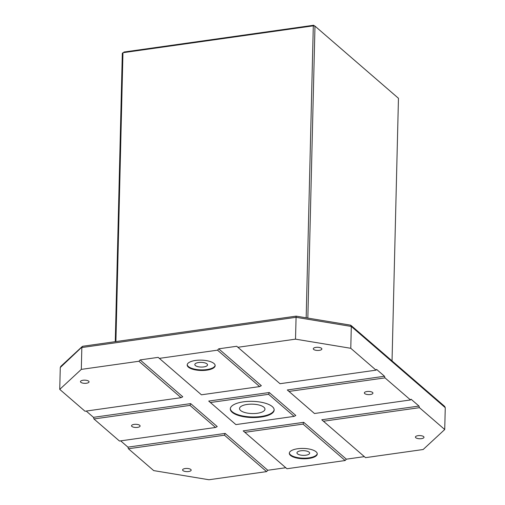 <?xml version="1.0" encoding="UTF-8"?>
<svg xmlns="http://www.w3.org/2000/svg" width="505" height="505" viewBox="0 0 505 505"><rect width="100%" height="100%" fill="white"/><g stroke="black" fill="none" stroke-linecap="round" stroke-linejoin="round"><path stroke-width="0.76" d="M198.635 362.514A6.357 2.348 -178.6 0 0 194.829 364.566A6.357 2.348 -178.6 0 0 203.742 366.927A6.357 2.348 -178.6 0 0 207.542 364.875A6.357 2.348 -178.6 0 0 198.635 362.514M247.141 404.448A12.713 4.703 -178.6 0 0 239.534 408.551A12.713 4.703 -178.6 0 0 257.354 413.273A12.713 4.703 -178.6 0 0 264.961 409.17A12.713 4.703 -178.6 0 0 247.141 404.448M300.753 450.801A6.357 2.348 -178.6 0 0 296.953 452.852A6.357 2.348 -178.6 0 0 305.86 455.213A6.357 2.348 -178.6 0 0 309.666 453.162A6.357 2.348 -178.6 0 0 300.753 450.801M206.791 370.165A13.989 5.17 1.4 0 1 187.191 364.97A13.989 5.17 1.4 0 1 195.555 360.45A13.989 5.17 1.4 0 1 215.155 365.652A13.989 5.17 1.4 0 1 206.791 370.165M187.222 364.673A13.989 5.17 -178.6 0 0 206.804 369.572A13.989 5.17 -178.6 0 0 215.143 365.355M261.041 417.067A21.936 8.112 1.4 0 1 230.305 408.917A21.936 8.112 1.4 0 1 243.423 401.835A21.936 8.112 1.4 0 1 274.158 409.991A21.936 8.112 1.4 0 1 261.041 417.067M230.331 408.621A21.936 8.112 -178.6 0 0 261.053 416.474A21.936 8.112 -178.6 0 0 274.152 409.694M308.909 458.452A13.989 5.17 1.4 0 1 289.308 453.256A13.989 5.17 1.4 0 1 297.679 448.743A13.989 5.17 1.4 0 1 317.273 453.938A13.989 5.17 1.4 0 1 308.909 458.452M289.34 452.96A13.989 5.17 -178.6 0 0 308.921 457.858A13.989 5.17 -178.6 0 0 317.26 453.641M319.311 350.363A4.292 1.584 1.4 0 1 313.296 348.772A4.292 1.584 1.4 0 1 315.865 347.383A4.292 1.584 1.4 0 1 321.881 348.98A4.292 1.584 1.4 0 1 319.311 350.363M86.481 383.232A4.292 1.584 1.4 0 1 80.465 381.635A4.292 1.584 1.4 0 1 83.035 380.252A4.292 1.584 1.4 0 1 89.05 381.849A4.292 1.584 1.4 0 1 86.481 383.232M370.373 394.512A4.292 1.584 1.4 0 1 364.358 392.915A4.292 1.584 1.4 0 1 366.927 391.526A4.292 1.584 1.4 0 1 372.936 393.124A4.292 1.584 1.4 0 1 370.373 394.512M421.429 438.656A4.292 1.584 1.4 0 1 415.419 437.059A4.292 1.584 1.4 0 1 417.982 435.676A4.292 1.584 1.4 0 1 423.998 437.267A4.292 1.584 1.4 0 1 421.429 438.656M137.543 427.375A4.292 1.584 1.4 0 1 131.527 425.778A4.292 1.584 1.4 0 1 134.096 424.396A4.292 1.584 1.4 0 1 140.106 425.993A4.292 1.584 1.4 0 1 137.543 427.375M188.599 471.519A4.292 1.584 1.4 0 1 182.589 469.921A4.292 1.584 1.4 0 1 185.152 468.539A4.292 1.584 1.4 0 1 191.168 470.136A4.292 1.584 1.4 0 1 188.599 471.519M218.703 348.822L261.337 385.681L259.639 386.584L217.51 350.167L218.703 348.822L236.75 346.272L237.887 347.288L295.513 339.152L296.107 316.143L82.776 346.253L60.272 367.533L60.827 366.359L82.246 346.506M181.055 397.675L138.932 361.258L140.125 359.913L182.759 396.772L181.055 397.675L85.017 411.234L59.741 389.38L60.272 367.533M59.741 389.38L81.305 369.389L81.842 347.541L296.044 317.304L351.31 326.451L350.483 325.138L296.113 316.143M237.887 347.288L280.01 383.705L376.055 370.152L376.591 369.408L384.507 376.25L287.301 389.974L314.476 413.507L410.514 399.947L411.057 399.209L418.973 406.052L419.453 407.674L444.728 429.521L445.258 407.674L444.665 406.392L350.906 325.334M266.583 471.613L224.46 435.196L225.142 433.41L267.776 470.269L266.583 471.613L208.956 479.75L153.69 470.603L128.415 448.756L127.935 447.133L120.676 440.859M392.038 360.898L398.458 98.286L314.981 26.115L307.842 318.081M306.169 317.803L313.302 25.837L314.981 26.115M115.266 341.67L122.311 53.309L122.968 52.703L115.904 341.576M303.72 422.319L243.183 430.866L286.954 468.741L345.161 460.522L303.038 424.105L303.72 422.319L346.354 459.178L345.161 460.522M140.125 359.913L158.172 357.363L201.432 394.803L259.639 386.584M189.994 405.401L190.675 403.615L217.226 426.567L215.521 427.47L189.994 405.401L93.949 418.961L93.469 417.338L86.216 411.064M269.253 392.524L208.716 401.065L235.892 424.598L294.099 416.379L268.572 394.31L269.253 392.524L295.804 415.476L294.099 416.379M313.662 25.9L313.681 25.25L123.927 52.034L123.908 52.57M418.973 406.052L321.761 419.769L365.532 457.65L423.158 449.513L444.728 429.521M313.681 25.25L314.609 26.052M215.521 427.47L119.477 441.029L93.949 418.961M313.302 25.837L122.968 52.703M295.513 339.152L350.779 348.298L376.055 370.152M81.305 369.389L138.932 361.258M384.507 376.25L384.987 377.873L288.942 391.432M190.675 403.615L93.469 417.338M285.786 467.731L267.776 470.269M364.364 456.634L346.354 459.178M384.987 377.873L410.514 399.947M268.572 394.31L210.364 402.523M419.453 407.674L323.408 421.227M225.142 433.41L127.935 447.133M224.46 435.196L128.415 448.756M303.038 424.105L244.83 432.324M159.302 358.38L217.51 350.167M350.779 348.298L351.31 326.451L445.258 407.674"/></g></svg>
